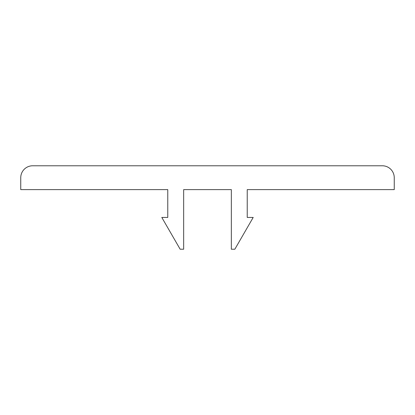 <?xml version="1.0" encoding="UTF-8"?>
<svg xmlns="http://www.w3.org/2000/svg" width="415" height="415" viewBox="0 0 415 415"><rect width="100%" height="100%" fill="white"/><g stroke="black" fill="none" stroke-linecap="round" stroke-linejoin="round"><path stroke-width="0.62" d="M32.671 165.777A11.921 11.921 0 0 0 20.75 177.698L20.75 189.619L167.764 189.619L167.764 217.434L161.803 217.434L180.157 249.223L183.658 249.223L183.658 189.619L231.342 189.619L231.342 249.223L234.843 249.223L253.197 217.434L247.236 217.434L247.236 189.619L394.25 189.619L394.25 177.698A11.921 11.921 0 0 0 382.329 165.777L32.671 165.777"/></g></svg>
